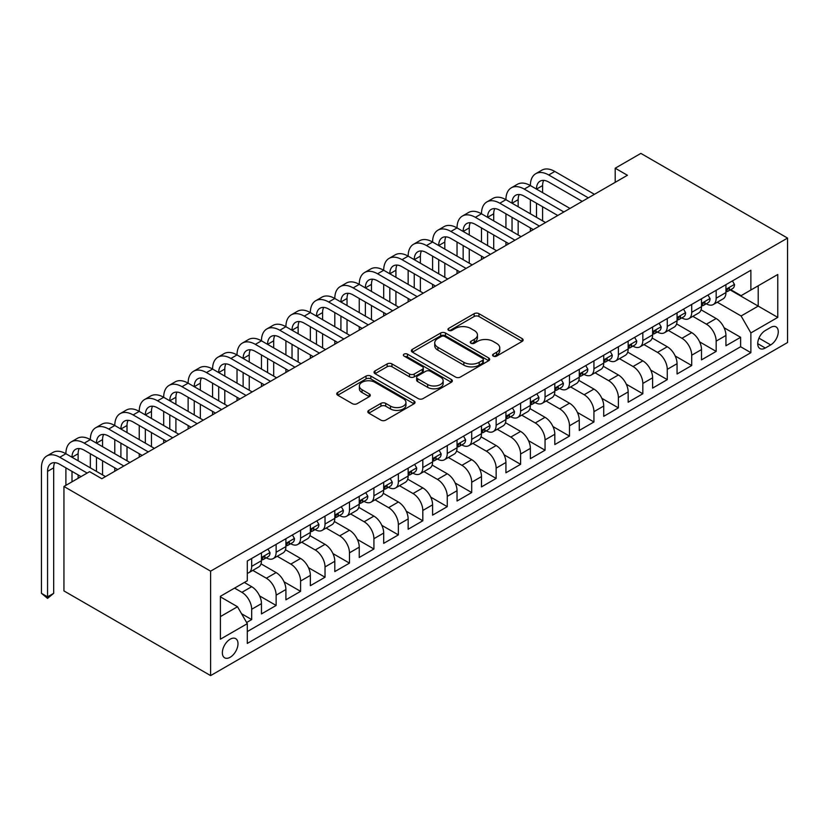 <?xml version="1.0" encoding="UTF-8"?>
<svg xmlns="http://www.w3.org/2000/svg" width="829" height="829" viewBox="0 0 829 829"><rect width="100%" height="100%" fill="white"/><g stroke="black" fill="none" stroke-linecap="round" stroke-linejoin="round"><path stroke-width="1.24" d="M493.286 356.107A2.373 1.368 0 0 0 496.644 356.107L522.146 341.393A3.389 1.959 0 0 0 523.13 340.004A3.389 1.959 0 0 0 522.146 338.615L478.944 313.683A3.389 1.959 0 0 0 474.147 313.683L448.655 328.398A2.373 1.368 0 0 0 447.961 329.372A2.373 1.368 0 0 0 448.655 330.336A2.373 1.368 0 0 0 452.012 330.336L455.308 328.439A10.86 6.269 0 0 1 470.665 328.439L474.271 330.512A10.86 6.269 0 0 1 477.452 334.947A10.86 6.269 0 0 1 474.271 339.382L470.965 341.289A2.373 1.368 0 0 0 470.271 342.253A2.373 1.368 0 0 0 470.965 343.227A2.373 1.368 0 0 0 474.333 343.227L477.628 341.32A10.86 6.269 0 0 1 492.986 341.32L496.581 343.403A10.86 6.269 0 0 1 499.763 347.828A10.86 6.269 0 0 1 496.581 352.263L493.286 354.17A2.373 1.368 0 0 0 492.592 355.144A2.373 1.368 0 0 0 493.286 356.107L493.286 354.17M230.172 657.262A11.067 6.383 120 0 0 237.405 647.511A11.067 6.383 120 0 0 235.705 638.651A11.067 6.383 120 0 0 230.172 639.19A11.067 6.383 120 0 0 222.949 648.941A11.067 6.383 120 0 0 224.649 657.811A11.067 6.383 120 0 0 230.172 657.262M368.812 410.376A3.389 1.959 0 0 0 367.817 411.764A3.389 1.959 0 0 0 368.812 413.153L380.925 420.148A3.389 1.959 0 0 0 385.723 420.148L414.044 403.796A3.389 1.959 0 0 0 415.039 402.417A3.389 1.959 0 0 0 414.044 401.029L370.843 376.097A3.389 1.959 0 0 0 366.045 376.097L337.735 392.438A3.389 1.959 0 0 0 336.74 393.827A3.389 1.959 0 0 0 337.735 395.215L352.366 403.661A3.389 1.959 0 0 0 357.175 403.661L369.288 396.666A3.389 1.959 0 0 0 370.283 395.278A3.389 1.959 0 0 0 369.288 393.899L362.035 389.703A9.078 5.243 0 0 1 359.371 386.003A9.078 5.243 0 0 1 364.978 381.153A9.078 5.243 0 0 1 374.863 382.293L403.298 398.708A9.078 5.243 0 0 1 405.961 402.417A9.078 5.243 0 0 1 400.355 407.257A9.078 5.243 0 0 1 390.469 406.117L385.723 403.381A3.389 1.959 0 0 0 380.925 403.381L368.812 410.376L368.812 413.153M787.55 238.078L640.869 153.396L615.201 168.214L627.429 175.271L101.832 478.716L89.605 471.66L63.937 486.478L210.618 571.16L787.55 238.078L787.55 342.522L210.618 675.604L210.618 571.16M455.556 377.06A3.389 1.959 0 0 0 460.354 377.06L488.664 360.719A3.389 1.959 0 0 0 489.659 359.33A3.389 1.959 0 0 0 488.664 357.941L445.474 333.009A3.389 1.959 0 0 0 440.676 333.009L412.365 349.351A3.389 1.959 0 0 0 411.371 350.74A3.389 1.959 0 0 0 412.365 352.128L455.556 377.06M405.029 356.625A2.373 1.368 0 0 1 407.443 356.957L407.443 354.138L451.349 379.485A3.389 1.959 0 0 1 452.344 380.874A3.389 1.959 0 0 1 451.349 382.262L423.039 398.604A3.389 1.959 0 0 1 418.241 398.604L375.05 373.672L387.164 366.729L387.164 363.9L375.05 370.895A3.389 1.959 0 0 0 374.055 372.283A3.389 1.959 0 0 0 375.05 373.672L375.05 370.895M387.164 366.729A3.389 1.959 0 0 1 391.962 366.729L391.962 363.9A3.389 1.959 0 0 0 387.164 363.9M391.962 363.9L409.485 374.014A3.389 1.959 0 0 0 414.282 374.014L422.324 369.371A3.389 1.959 0 0 0 423.308 367.993A3.389 1.959 0 0 0 422.324 366.605L404.086 356.076A2.373 1.368 0 0 1 403.381 355.102A2.373 1.368 0 0 1 404.853 353.838A2.373 1.368 0 0 1 407.443 354.138M246.617 622.506L251.684 619.574L241.54 613.719M234.576 588.103L241.913 592.331A13.834 7.979 60 0 1 251.684 609.274L261.467 603.626L261.467 613.926L276.13 605.46L259.601 595.916M252.804 570.393L266.358 578.217A13.834 7.979 60 0 1 276.13 595.16L285.912 589.512L285.912 599.813L300.585 591.346L284.046 581.803M277.249 556.28L290.803 564.103A13.834 7.979 60 0 1 300.585 581.046L310.357 575.399L310.357 585.699L325.03 577.233L308.492 567.689M301.694 542.166L315.248 549.99A13.834 7.979 60 0 1 325.03 566.932L334.802 561.285L334.802 571.585L349.475 563.119L332.937 553.575M326.139 528.052L339.693 535.876A13.834 7.979 60 0 1 349.475 552.819L359.247 547.171L359.247 557.471L373.92 549.005L357.382 539.461M350.594 513.939L364.138 521.762A13.834 7.979 60 0 1 373.92 538.705L383.703 533.057L383.703 543.358L398.366 534.892L381.837 525.348M375.04 499.825L388.583 507.649A13.834 7.979 60 0 1 398.366 524.591L408.148 518.944L408.148 529.244L422.811 520.778L406.283 511.234M399.485 485.711L413.029 493.535A13.834 7.979 60 0 1 422.811 510.477L432.593 504.83L432.593 515.13L447.256 506.664L430.728 497.12M423.93 471.597L437.484 479.421A13.834 7.979 60 0 1 447.256 496.364L457.038 490.716L457.038 501.017L471.701 492.55L455.173 483.006M448.375 457.484L461.929 465.307A13.834 7.979 60 0 1 471.701 482.25L481.483 476.602L481.483 486.903L496.146 478.437L479.618 468.893M472.82 443.37L486.374 451.194A13.834 7.979 60 0 1 496.146 468.136L505.928 462.489L505.928 472.789L520.602 464.323L504.063 454.779M497.265 429.256L510.819 437.08A13.834 7.979 60 0 1 520.602 454.023L530.373 448.375L530.373 458.675L545.047 450.209L528.508 440.665M521.71 415.142L535.265 422.966A13.834 7.979 60 0 1 545.047 439.909L554.819 434.261L554.819 444.562L569.492 436.095L552.953 426.552M546.156 401.029L559.71 408.852A13.834 7.979 60 0 1 569.492 425.795L579.264 420.148L579.264 430.448L593.937 421.982L577.399 412.438M570.601 386.915L584.155 394.739A13.834 7.979 60 0 1 593.937 411.681L603.719 406.034L603.719 416.334L618.382 407.868L601.844 398.324M595.056 372.801L608.6 380.625A13.834 7.979 60 0 1 618.382 397.568L628.164 391.92L628.164 402.22L642.827 393.754L626.299 384.21M619.501 358.688L633.045 366.511A13.834 7.979 60 0 1 642.827 383.454L652.61 377.806L652.61 388.107L667.272 379.641L650.744 370.097M643.946 344.574L657.501 352.398A13.834 7.979 60 0 1 667.272 369.34L677.055 363.693L677.055 373.993L691.718 365.527L675.189 355.983M668.392 330.46L681.946 338.284A13.834 7.979 60 0 1 691.718 355.226L701.5 349.579L701.5 359.879L716.163 351.413L716.163 341.113A13.834 7.979 -120 0 0 706.391 324.17L692.837 316.346M699.635 341.869L716.163 351.413M261.467 603.626A13.834 7.979 -120 0 0 251.684 586.694L244.358 582.455M285.912 589.512A13.834 7.979 -120 0 0 276.13 572.58L261.021 563.844M310.357 575.399A13.834 7.979 -120 0 0 300.585 558.466L285.466 549.731M334.802 561.285A13.834 7.979 -120 0 0 325.03 544.352L309.911 535.617M359.247 547.171A13.834 7.979 -120 0 0 349.475 530.239L334.356 521.503M383.703 533.057A13.834 7.979 -120 0 0 373.92 516.125L358.802 507.389M408.148 518.944A13.834 7.979 -120 0 0 398.366 502.011L383.247 493.276M432.593 504.83A13.834 7.979 -120 0 0 422.811 487.898L407.692 479.162M457.038 490.716A13.834 7.979 -120 0 0 447.256 473.773L432.137 465.048M481.483 476.602A13.834 7.979 -120 0 0 471.701 459.66L456.582 450.935M505.928 462.489A13.834 7.979 -120 0 0 496.146 445.546L481.027 436.821M530.373 448.375A13.834 7.979 -120 0 0 520.602 431.432L505.483 422.707M554.819 434.261A13.834 7.979 -120 0 0 545.047 417.319L529.928 408.593M579.264 420.148A13.834 7.979 -120 0 0 569.492 403.205L554.373 394.48M603.719 406.034A13.834 7.979 -120 0 0 593.937 389.091L578.818 380.366M628.164 391.92A13.834 7.979 -120 0 0 618.382 374.977L603.263 366.252M652.61 377.806A13.834 7.979 -120 0 0 642.827 360.864L627.708 352.138M677.055 363.693A13.834 7.979 -120 0 0 667.272 346.75L652.154 338.025M701.5 349.579A13.834 7.979 -120 0 0 691.718 332.636L676.599 323.911M770.68 327.414L765.302 330.522A10.715 6.186 120 0 0 758.307 339.963A10.715 6.186 120 0 0 759.944 348.553A10.715 6.186 120 0 0 765.302 348.025L770.68 344.916A10.715 6.186 120 0 0 777.685 335.476A10.715 6.186 120 0 0 776.037 326.885A10.715 6.186 120 0 0 770.68 327.414M220.4 616.61L237.508 606.735L247.291 623.667L247.291 643.428L750.877 352.677L750.877 332.926L741.105 315.984L717.282 302.233M247.291 623.667L220.4 639.19L220.4 596.289L247.291 580.766L247.291 561.005L750.877 270.254L750.877 290.015L777.768 274.492L777.768 317.393L750.877 332.926M266.223 557.824L266.358 557.896A13.834 7.979 60 0 0 273.269 558.58L283.052 552.933A13.834 7.979 -120 0 0 285.912 546.601L285.912 538.705M290.678 543.71L290.803 543.783A13.834 7.979 60 0 0 297.715 544.466L307.497 538.819A13.834 7.979 -120 0 0 310.357 532.487L310.357 524.591M315.124 529.596L315.248 529.669A13.834 7.979 60 0 0 322.16 530.353L331.942 524.705A13.834 7.979 -120 0 0 334.802 518.374L334.802 510.477M339.569 515.483L339.693 515.555A13.834 7.979 60 0 0 346.605 516.239L356.387 510.591A13.834 7.979 -120 0 0 359.247 504.26L359.247 496.364M364.014 501.369L364.138 501.441A13.834 7.979 60 0 0 371.05 502.125L380.832 496.478A13.834 7.979 -120 0 0 383.703 490.146L383.703 482.25M388.459 487.255L388.583 487.328A13.834 7.979 60 0 0 395.506 488.012L405.277 482.364A13.834 7.979 -120 0 0 408.148 476.033L408.148 468.136M412.904 473.141L413.029 473.214A13.834 7.979 60 0 0 419.951 473.898L429.723 468.25A13.834 7.979 -120 0 0 432.593 461.919L432.593 454.023M437.349 459.028L437.484 459.1A13.834 7.979 60 0 0 444.396 459.784L454.168 454.137A13.834 7.979 -120 0 0 457.038 447.805L457.038 439.909M461.794 444.914L461.929 444.986A13.834 7.979 60 0 0 468.841 445.67L478.623 440.023A13.834 7.979 -120 0 0 481.483 433.691L481.483 425.795M486.24 430.8L486.374 430.873A13.834 7.979 60 0 0 493.286 431.557L503.068 425.909A13.834 7.979 -120 0 0 505.928 419.578L505.928 411.681M510.695 416.686L510.819 416.759A13.834 7.979 60 0 0 517.731 417.443L527.513 411.795A13.834 7.979 -120 0 0 530.373 405.464L530.373 397.568M535.14 402.573L535.265 402.645A13.834 7.979 60 0 0 542.176 403.329L551.959 397.682A13.834 7.979 -120 0 0 554.819 391.35L554.819 383.454M559.585 388.459L559.71 388.532A13.834 7.979 60 0 0 566.621 389.215L576.404 383.568A13.834 7.979 -120 0 0 579.264 377.236L579.264 369.33M584.03 374.345L584.155 374.418A13.834 7.979 60 0 0 591.067 375.102L600.849 369.454A13.834 7.979 -120 0 0 603.719 363.123L603.719 355.216M608.476 360.232L608.6 360.304A13.834 7.979 60 0 0 615.522 360.988L625.294 355.34A13.834 7.979 -120 0 0 628.164 349.009L628.164 341.102M632.921 346.118L633.045 346.19A13.834 7.979 60 0 0 639.967 346.874L649.739 341.227A13.834 7.979 -120 0 0 652.61 334.895L652.61 326.989M657.366 332.004L657.501 332.077A13.834 7.979 60 0 0 664.412 332.761L674.184 327.113A13.834 7.979 -120 0 0 677.055 320.782L677.055 312.875M681.811 317.89L681.946 317.963A13.834 7.979 60 0 0 688.858 318.647L698.64 312.999A13.834 7.979 -120 0 0 701.5 306.668L701.5 298.761M247.291 631.574L740.618 346.75L740.618 337.299L725.945 345.766L725.945 335.465A13.834 7.979 -120 0 0 716.163 318.523L701.044 309.797M706.256 303.777L706.391 303.849A13.834 7.979 -120 0 0 713.303 304.533A13.834 7.979 -120 0 0 716.163 298.202L716.163 290.295M713.303 304.533L723.085 298.886A13.834 7.979 -120 0 0 725.945 292.554L725.945 284.648M251.684 558.466L251.684 566.362A13.834 7.979 60 0 1 248.824 572.694A13.834 7.979 60 0 1 247.291 573.254M248.824 572.694L258.607 567.046A13.834 7.979 -120 0 0 261.467 560.715L261.467 552.819M276.13 544.352L276.13 552.249A13.834 7.979 60 0 1 273.269 558.58M300.585 530.228L300.585 538.135A13.834 7.979 60 0 1 297.715 544.466M325.03 516.115L325.03 524.021A13.834 7.979 60 0 1 322.16 530.353M349.475 502.001L349.475 509.908A13.834 7.979 60 0 1 346.605 516.239M373.92 487.887L373.92 495.794A13.834 7.979 60 0 1 371.05 502.125M398.366 473.773L398.366 481.68A13.834 7.979 60 0 1 395.506 488.012M422.811 459.66L422.811 467.566A13.834 7.979 60 0 1 419.951 473.898M447.256 445.546L447.256 453.453A13.834 7.979 60 0 1 444.396 459.784M471.701 431.432L471.701 439.339A13.834 7.979 60 0 1 468.841 445.67M496.146 417.319L496.146 425.225A13.834 7.979 60 0 1 493.286 431.557M520.602 403.205L520.602 411.111A13.834 7.979 60 0 1 517.731 417.443M545.047 389.091L545.047 396.998A13.834 7.979 60 0 1 542.176 403.329M569.492 374.977L569.492 382.884A13.834 7.979 60 0 1 566.621 389.215M593.937 360.864L593.937 368.77A13.834 7.979 60 0 1 591.067 375.102M618.382 346.75L618.382 354.657A13.834 7.979 60 0 1 615.522 360.988M642.827 332.636L642.827 340.543A13.834 7.979 60 0 1 639.967 346.874M667.272 318.523L667.272 326.429A13.834 7.979 60 0 1 664.412 332.761M691.718 304.409L691.718 312.315A13.834 7.979 60 0 1 688.858 318.647M691.718 355.226L691.718 365.527M667.272 369.34L667.272 379.641M642.827 383.454L642.827 393.754M618.382 397.568L618.382 407.868M593.937 411.681L593.937 421.982M569.492 425.795L569.492 436.095M545.047 439.909L545.047 450.209M520.602 454.023L520.602 464.323M496.146 468.136L496.146 478.437M471.701 482.25L471.701 492.55M447.256 496.364L447.256 506.664M422.811 510.477L422.811 520.778M398.366 524.591L398.366 534.892M373.92 538.705L373.92 549.005M349.475 552.819L349.475 563.119M325.03 566.932L325.03 577.233M300.585 581.046L300.585 591.346M276.13 595.16L276.13 605.46M251.684 609.274L251.684 619.574M237.508 606.735L220.4 596.849M741.105 315.984L758.214 306.108L758.214 285.777L777.768 274.492M730.214 289.943L777.768 317.393M730.712 289.663L741.105 295.663L750.877 290.015M63.937 486.478L63.937 590.922L210.618 675.604M615.201 168.214L615.201 182.328M724.08 327.756L740.618 337.299M740.618 346.75L750.877 352.677M494.239 356.439L496.581 355.092A10.86 6.269 0 0 0 499.763 350.657L499.763 347.828M477.452 334.947L477.452 337.766A10.86 6.269 0 0 1 474.271 342.201L471.919 343.558M522.094 341.413L478.944 316.502A3.389 1.959 0 0 0 474.147 316.502L449.608 330.678M488.664 357.941L488.664 360.719L445.474 335.828A3.389 1.959 0 0 0 440.676 335.828L412.407 352.149M482.665 360.304A2.373 1.368 0 0 0 483.359 359.33A2.373 1.368 0 0 0 482.665 358.356L444.758 336.47A2.373 1.368 0 0 0 441.391 336.47L437.919 338.481A10.86 6.269 0 0 0 434.738 342.916A10.86 6.269 0 0 0 437.919 347.351L463.836 362.304A10.86 6.269 0 0 0 479.193 362.304L482.665 360.304L482.665 363.123A2.373 1.368 0 0 0 483.359 362.149L483.359 359.33M434.738 342.916L434.738 345.734A10.86 6.269 0 0 0 437.919 350.17L437.919 347.351M482.665 363.123L479.193 365.133A10.86 6.269 0 0 1 463.836 365.133L437.919 350.17M391.962 366.729L409.485 376.832A3.389 1.959 0 0 0 414.282 376.832L422.324 372.2A3.389 1.959 0 0 0 423.308 370.812L423.308 367.993M407.443 356.957L451.308 382.283M427.66 384.511A9.078 5.243 0 0 0 437.546 385.64A9.078 5.243 0 0 0 443.152 380.801A9.078 5.243 0 0 0 440.5 377.102L430.479 371.309A3.389 1.959 0 0 0 425.681 371.309L417.64 375.951A3.389 1.959 0 0 0 416.645 377.34A3.389 1.959 0 0 0 417.64 378.729L427.66 384.511L427.66 387.33A9.078 5.243 0 0 0 437.546 388.469A9.078 5.243 0 0 0 443.152 383.63L443.152 380.801M416.645 377.34L416.645 380.159A3.389 1.959 0 0 0 417.64 381.547L417.64 378.729M427.66 387.33L417.64 381.547M405.961 402.417L405.961 405.236A9.078 5.243 0 0 1 400.355 410.075A9.078 5.243 0 0 1 390.469 408.946L385.723 406.21A3.389 1.959 0 0 0 380.925 406.21L368.853 413.174M359.371 386.003L359.371 388.822A9.078 5.243 0 0 0 362.035 392.531L362.035 389.703M369.288 393.899L369.288 396.666L362.035 392.531M413.992 403.827L370.843 378.915A3.389 1.959 0 0 0 366.045 378.915L337.776 395.236M732.421 280.907L734.504 284.513A9.16 5.285 60 0 1 732.608 288.565L727.955 291.248A9.16 5.285 -120 0 0 729.551 289.134L729.365 288.326M81.055 476.602L59.781 464.323A17.285 9.979 -120 0 0 51.139 463.463A17.285 9.979 -120 0 0 47.564 471.38L47.564 596.849L41.45 593.326L41.45 467.846A25.927 14.974 60 0 1 46.818 455.981L52.932 452.447A25.927 14.974 60 0 1 65.895 453.732A25.927 14.974 60 0 1 71.263 441.867L77.377 438.334A25.927 14.974 60 0 1 90.34 439.619A25.927 14.974 60 0 1 95.708 427.754L101.822 424.22A25.927 14.974 60 0 1 114.785 425.505A25.927 14.974 60 0 1 120.164 413.64L126.267 410.106A25.927 14.974 60 0 1 139.231 411.391A25.927 14.974 60 0 1 144.609 399.526L150.712 395.993A25.927 14.974 60 0 1 163.686 397.278A25.927 14.974 60 0 1 169.054 385.412L175.168 381.879A25.927 14.974 60 0 1 188.131 383.164A25.927 14.974 60 0 1 193.499 371.299L199.613 367.765A25.927 14.974 60 0 1 212.576 369.05A25.927 14.974 60 0 1 217.944 357.185L224.058 353.651A25.927 14.974 60 0 1 237.021 354.936A25.927 14.974 60 0 1 242.389 343.071L248.503 339.538A25.927 14.974 60 0 1 261.467 340.823A25.927 14.974 60 0 1 266.834 328.958L272.948 325.424A25.927 14.974 60 0 1 285.912 326.709A25.927 14.974 60 0 1 291.28 314.844L297.393 311.31A25.927 14.974 60 0 1 310.357 312.595A25.927 14.974 60 0 1 315.725 300.73L321.839 297.196A25.927 14.974 60 0 1 334.802 298.481A25.927 14.974 60 0 1 340.18 286.616L346.284 283.083A25.927 14.974 60 0 1 359.247 284.368A25.927 14.974 60 0 1 364.625 272.503L370.729 268.969A25.927 14.974 60 0 1 383.703 270.254A25.927 14.974 60 0 1 389.07 258.389L395.184 254.855A25.927 14.974 60 0 1 408.148 256.14A25.927 14.974 60 0 1 413.516 244.275L419.629 240.742A25.927 14.974 60 0 1 432.593 242.027A25.927 14.974 60 0 1 437.961 230.161L444.075 226.628A25.927 14.974 60 0 1 457.038 227.913A25.927 14.974 60 0 1 462.406 216.048L468.52 212.514A25.927 14.974 60 0 1 481.483 213.799A25.927 14.974 60 0 1 486.851 201.934L492.965 198.4A25.927 14.974 60 0 1 505.928 199.685A25.927 14.974 60 0 1 511.296 187.82L517.41 184.287A25.927 14.974 60 0 1 530.373 185.572A25.927 14.974 60 0 1 535.741 173.707L541.855 170.173A25.927 14.974 60 0 1 554.819 171.458L594.424 194.318M535.741 173.707A25.927 14.974 60 0 1 548.715 174.981L588.31 197.851M726.256 291.673L726.287 291.673A9.16 5.285 -120 0 0 727.955 291.248M728.37 288.451L729.551 289.134C728.981 287.756 727.997 288.316 726.618 290.824A9.16 5.285 60 0 1 725.945 292.129M582.196 201.374L548.715 182.048A17.285 9.979 -120 0 0 540.062 181.188A17.285 9.979 -120 0 0 536.487 189.105L542.601 185.572L542.601 192.629M543.679 180.39A17.285 9.979 -120 0 0 542.601 185.572M536.487 203.219L536.487 217.333M542.601 206.742L542.601 220.856M530.373 231.301L530.373 227.913M530.373 213.799L530.373 199.685M707.976 295.02L710.059 298.627A9.16 5.285 60 0 1 708.163 302.678L703.51 305.362A9.16 5.285 -120 0 0 705.106 303.248L704.919 302.44M511.296 187.82A25.927 14.974 60 0 1 524.26 189.105L530.373 185.572L569.979 208.431M524.26 189.105L563.865 211.965M701.8 305.787L701.842 305.787A9.16 5.285 -120 0 0 703.51 305.362M703.925 302.564L705.106 303.248C704.536 301.87 703.552 302.43 702.173 304.937A9.16 5.285 60 0 1 701.5 306.243M557.751 215.488L524.26 196.162A17.285 9.979 -120 0 0 515.617 195.302A17.285 9.979 -120 0 0 512.042 203.219L518.156 199.685L518.156 206.742M519.234 194.504A17.285 9.979 -120 0 0 518.156 199.685M512.042 217.333L512.042 231.446M518.156 220.856L518.156 234.97M505.928 245.415L505.928 242.027M505.928 227.913L505.928 213.799M683.531 309.134L685.604 312.74A9.16 5.285 60 0 1 683.707 316.792L679.065 319.476A9.16 5.285 -120 0 0 680.661 317.362L680.474 316.554M486.851 201.934A25.927 14.974 60 0 1 499.814 203.219L505.928 199.685L545.534 222.545M499.814 203.219L539.42 226.079M677.355 319.901L677.397 319.901A9.16 5.285 -120 0 0 679.065 319.476M679.479 316.678L680.661 317.362C680.091 315.984 679.106 316.543 677.728 319.061A9.16 5.285 60 0 1 677.055 320.357M533.306 229.602L499.814 210.276A17.285 9.979 -120 0 0 491.172 209.416A17.285 9.979 -120 0 0 487.597 217.333L493.711 213.799L493.711 220.856M494.789 208.618A17.285 9.979 -120 0 0 493.711 213.799M487.597 231.446L487.597 245.56M493.711 234.97L493.711 249.083M481.483 259.529L481.483 256.14M481.483 242.027L481.483 227.913M659.086 323.248L661.159 326.854A9.16 5.285 60 0 1 659.262 330.906L654.62 333.59A9.16 5.285 -120 0 0 656.216 331.476L656.019 330.667M462.406 216.048A25.927 14.974 60 0 1 475.369 217.333L481.483 213.799L521.089 236.669M475.369 217.333L514.975 240.192M652.91 334.014L652.951 334.014A9.16 5.285 -120 0 0 654.62 333.59M655.034 330.792L656.216 331.476C655.635 330.097 654.661 330.657 653.283 333.175A9.16 5.285 60 0 1 652.61 334.47M508.861 243.726L475.369 224.39A17.285 9.979 -120 0 0 466.727 223.529A17.285 9.979 -120 0 0 463.152 231.446L469.255 227.913L469.255 234.97M470.344 222.732A17.285 9.979 -120 0 0 469.255 227.913M463.152 245.56L463.152 259.674M469.255 249.083L469.255 263.197M457.038 273.643L457.038 270.254M457.038 256.14L457.038 242.027M634.641 337.372L636.713 340.968A9.16 5.285 60 0 1 634.817 345.019L630.175 347.703A9.16 5.285 -120 0 0 631.771 345.589L631.574 344.781M437.961 230.161A25.927 14.974 60 0 1 450.924 231.446L457.038 227.913L496.644 250.783M450.924 231.446L490.53 254.306M628.465 348.128L628.506 348.128A9.16 5.285 -120 0 0 630.175 347.703M630.589 344.905L631.771 345.589C631.19 344.211 630.216 344.771 628.838 347.289A9.16 5.285 60 0 1 628.164 348.584M484.416 257.84L450.924 238.503A17.285 9.979 -120 0 0 442.282 237.643A17.285 9.979 -120 0 0 438.707 245.56L444.81 242.027L444.81 249.083M445.898 236.845A17.285 9.979 -120 0 0 444.81 242.027M438.707 259.674L438.707 273.788M444.81 263.197L444.81 277.311M432.593 287.756L432.593 284.368M432.593 270.254L432.593 256.14M610.196 351.486L612.268 355.081A9.16 5.285 60 0 1 610.372 359.133L605.73 361.817A9.16 5.285 -120 0 0 607.325 359.703L607.129 358.895M413.516 244.275A25.927 14.974 60 0 1 426.479 245.56L432.593 242.027L472.188 264.897M426.479 245.56L466.085 268.42M604.02 362.242L604.061 362.242A9.16 5.285 -120 0 0 605.73 361.817M606.144 359.019L607.325 359.703C606.745 358.325 605.771 358.884 604.393 361.403A9.16 5.285 60 0 1 603.719 362.698M459.971 271.953L426.479 252.617A17.285 9.979 -120 0 0 417.837 251.757A17.285 9.979 -120 0 0 414.251 259.674L420.365 256.14L420.365 263.197M421.453 250.959A17.285 9.979 -120 0 0 420.365 256.14M414.251 273.788L414.251 287.901M420.365 277.311L420.365 291.425M408.148 301.87L408.148 298.481M408.148 284.368L408.148 270.254M585.751 365.599L587.823 369.195A9.16 5.285 60 0 1 585.927 373.247L581.284 375.931A9.16 5.285 -120 0 0 582.88 373.817L582.683 373.009M389.07 258.389A25.927 14.974 60 0 1 402.034 259.674L408.148 256.14L447.743 279.01M402.034 259.674L441.639 282.534M579.575 376.356L579.606 376.356A9.16 5.285 -120 0 0 581.284 375.931M581.699 373.133L582.88 373.817C582.3 372.439 581.326 372.998 579.948 375.516A9.16 5.285 60 0 1 579.264 376.812M435.526 286.067L402.034 266.731A17.285 9.979 -120 0 0 393.392 265.871A17.285 9.979 -120 0 0 389.806 273.788L395.92 270.254L395.92 277.311M397.008 265.073A17.285 9.979 -120 0 0 395.92 270.254M389.806 287.901L389.806 302.015M395.92 291.425L395.92 305.538M383.703 315.984L383.703 312.595M383.703 298.481L383.703 284.368M561.295 379.713L563.378 383.309A9.16 5.285 60 0 1 561.482 387.361L556.839 390.044A9.16 5.285 -120 0 0 558.435 387.931L558.238 387.122M364.625 272.503A25.927 14.974 60 0 1 377.589 273.788L383.703 270.254L423.298 293.124M377.589 273.788L417.184 296.647M555.129 390.469L555.161 390.469A9.16 5.285 -120 0 0 556.839 390.044M557.243 387.247L558.435 387.931C557.855 386.552 556.881 387.112 555.492 389.63A9.16 5.285 60 0 1 554.819 390.925M411.08 300.181L377.589 280.844A17.285 9.979 -120 0 0 368.946 279.984A17.285 9.979 -120 0 0 365.361 287.901L371.475 284.368L371.475 291.425M372.553 279.186A17.285 9.979 -120 0 0 371.475 284.368M365.361 302.015L365.361 316.129M371.475 305.538L371.475 319.652M359.247 330.097L359.247 326.709M359.247 312.595L359.247 298.481M536.85 393.827L538.933 397.423A9.16 5.285 60 0 1 537.037 401.474L532.394 404.158A9.16 5.285 -120 0 0 533.98 402.044L533.793 401.236M340.18 286.616A25.927 14.974 60 0 1 353.144 287.901L359.247 284.368L398.853 307.238M353.144 287.901L392.739 310.761M530.684 404.583L530.715 404.583A9.16 5.285 -120 0 0 532.394 404.158M532.798 401.36L533.98 402.044C533.41 400.666 532.425 401.226 531.047 403.744A9.16 5.285 60 0 1 530.373 405.039M386.635 314.295L353.144 294.958A17.285 9.979 -120 0 0 344.501 294.098A17.285 9.979 -120 0 0 340.916 302.015L347.03 298.481L347.03 305.538M348.107 293.3A17.285 9.979 -120 0 0 347.03 298.481M340.916 316.129L340.916 330.243M347.03 319.652L347.03 333.766M334.802 344.211L334.802 340.823M334.802 326.709L334.802 312.595M512.405 407.941L514.488 411.536A9.16 5.285 60 0 1 512.591 415.588L507.939 418.272A9.16 5.285 -120 0 0 509.534 416.158L509.348 415.35M315.725 300.73A25.927 14.974 60 0 1 328.698 302.015L334.802 298.481L374.407 321.351M328.698 302.015L368.294 324.875M506.239 418.697L506.27 418.697A9.16 5.285 -120 0 0 507.939 418.272M508.353 415.474L509.534 416.158C508.965 414.78 507.98 415.339 506.602 417.857A9.16 5.285 60 0 1 505.928 419.153M362.18 328.408L328.698 309.072A17.285 9.979 -120 0 0 320.046 308.212A17.285 9.979 -120 0 0 316.471 316.129L322.585 312.595L322.585 319.652M323.662 307.414A17.285 9.979 -120 0 0 322.585 312.595M316.471 330.243L316.471 344.356M322.585 333.766L322.585 347.879M310.357 358.325L310.357 354.936M310.357 340.823L310.357 326.709M487.96 422.054L490.043 425.65A9.16 5.285 60 0 1 488.146 429.702L483.494 432.386A9.16 5.285 -120 0 0 485.089 430.272L484.903 429.463M291.28 314.844A25.927 14.974 60 0 1 304.243 316.129L310.357 312.595L349.962 335.465M304.243 316.129L343.848 338.988M481.784 432.811L481.825 432.811A9.16 5.285 -120 0 0 483.494 432.386M483.908 429.588L485.089 430.272C484.519 428.894 483.535 429.463 482.157 431.971A9.16 5.285 60 0 1 481.483 433.266M337.735 342.522L304.243 323.186A17.285 9.979 -120 0 0 295.601 322.326A17.285 9.979 -120 0 0 292.026 330.243L298.139 326.709L298.139 333.766M299.217 321.528A17.285 9.979 -120 0 0 298.139 326.709M292.026 344.356L292.026 358.47M298.139 347.879L298.139 361.993M285.912 372.439L285.912 369.05M285.912 354.936L285.912 340.823M463.515 436.168L465.587 439.764A9.16 5.285 60 0 1 463.691 443.816L459.048 446.499A9.16 5.285 -120 0 0 460.644 444.385L460.458 443.577M266.834 328.958A25.927 14.974 60 0 1 279.798 330.243L285.912 326.709L325.517 349.579M279.798 330.243L319.403 353.102M457.339 446.924L457.38 446.924A9.16 5.285 -120 0 0 459.048 446.499M459.463 443.702L460.644 444.385C460.074 443.007 459.09 443.577 457.712 446.085A9.16 5.285 60 0 1 457.038 447.38M313.289 356.636L279.798 337.299A17.285 9.979 -120 0 0 271.156 336.439A17.285 9.979 -120 0 0 267.58 344.356L273.694 340.823L273.694 347.879M274.772 335.641A17.285 9.979 -120 0 0 273.694 340.823M267.58 358.47L267.58 372.584M273.694 361.993L273.694 376.107M261.467 386.552L261.467 383.164M261.467 369.05L261.467 354.936M439.069 450.282L441.142 453.877A9.16 5.285 60 0 1 439.246 457.929L434.603 460.613A9.16 5.285 -120 0 0 436.199 458.499L436.002 457.691M242.389 343.071A25.927 14.974 60 0 1 255.353 344.356L261.467 340.823L301.072 363.693M255.353 344.356L294.958 367.216M432.893 461.038L432.935 461.038A9.16 5.285 -120 0 0 434.603 460.613M435.018 457.815L436.199 458.499C435.619 457.121 434.645 457.691 433.266 460.199A9.16 5.285 60 0 1 432.593 461.504M288.844 370.75L255.353 351.413A17.285 9.979 -120 0 0 246.71 350.553A17.285 9.979 -120 0 0 243.135 358.47L249.239 354.936L249.239 361.993M250.327 349.755A17.285 9.979 -120 0 0 249.239 354.936M243.135 372.584L243.135 386.697M249.239 376.107L249.239 390.221M237.021 400.666L237.021 397.278M237.021 383.164L237.021 369.05M414.624 464.395L416.697 467.991A9.16 5.285 60 0 1 414.801 472.043L410.158 474.727A9.16 5.285 -120 0 0 411.754 472.613L411.557 471.805M217.944 357.185A25.927 14.974 60 0 1 230.908 358.47L237.021 354.936L276.627 377.806M230.908 358.47L270.513 381.33M408.448 475.152L408.49 475.152A9.16 5.285 -120 0 0 410.158 474.727M410.573 471.929L411.754 472.613C411.174 471.235 410.2 471.805 408.821 474.312A9.16 5.285 60 0 1 408.148 475.618M264.399 384.863L230.908 365.527A17.285 9.979 -120 0 0 222.265 364.667A17.285 9.979 -120 0 0 218.69 372.584L224.794 369.05L224.794 376.107M225.882 363.869A17.285 9.979 -120 0 0 224.794 369.05M218.69 386.697L218.69 400.811M224.794 390.221L224.794 404.334M212.576 414.78L212.576 411.391M212.576 397.278L212.576 383.164M390.179 478.509L392.252 482.105A9.16 5.285 60 0 1 390.355 486.157L385.713 488.841A9.16 5.285 -120 0 0 387.309 486.727L387.112 485.918M193.499 371.299A25.927 14.974 60 0 1 206.462 372.584L212.576 369.05L252.171 391.92M206.462 372.584L246.068 395.443M384.003 489.265L384.045 489.265A9.16 5.285 -120 0 0 385.713 488.841M386.127 486.043L387.309 486.727C386.728 485.348 385.754 485.918 384.376 488.426A9.16 5.285 60 0 1 383.703 489.732M239.954 398.977L206.462 379.641A17.285 9.979 -120 0 0 197.82 378.78A17.285 9.979 -120 0 0 194.235 386.697L200.349 383.164L200.349 390.221M201.437 377.983A17.285 9.979 -120 0 0 200.349 383.164M194.235 400.811L194.235 414.925M200.349 404.334L200.349 418.448M188.131 428.894L188.131 425.505M188.131 411.391L188.131 397.278M365.734 492.623L367.807 496.219A9.16 5.285 60 0 1 365.91 500.27L361.268 502.954A9.16 5.285 -120 0 0 362.864 500.84L362.667 500.032M169.054 385.412A25.927 14.974 60 0 1 182.017 386.697L188.131 383.164L227.726 406.034M182.017 386.697L221.623 409.557M359.558 503.379L359.589 503.379A9.16 5.285 -120 0 0 361.268 502.954M361.682 500.156L362.864 500.84C362.283 499.462 361.309 500.032 359.931 502.54A9.16 5.285 60 0 1 359.247 503.845M215.509 413.091L182.017 393.754A17.285 9.979 -120 0 0 173.375 392.894A17.285 9.979 -120 0 0 169.79 400.811L175.903 397.278L175.903 404.334M176.992 392.096A17.285 9.979 -120 0 0 175.903 397.278M169.79 414.925L169.79 429.039M175.903 418.448L175.903 432.562M163.686 443.007L163.686 439.619M163.686 425.505L163.686 411.391M341.279 506.737L343.361 510.332A9.16 5.285 60 0 1 341.465 514.384L336.823 517.068A9.16 5.285 -120 0 0 338.419 514.954L338.222 514.146M144.609 399.526A25.927 14.974 60 0 1 157.572 400.811L163.686 397.278L203.281 420.148M157.572 400.811L197.167 423.671M335.113 517.493L335.144 517.493A9.16 5.285 -120 0 0 336.823 517.068M337.227 514.27L338.419 514.954C337.838 513.576 336.864 514.146 335.486 516.654A9.16 5.285 60 0 1 334.802 517.959M191.064 427.204L157.572 407.868A17.285 9.979 -120 0 0 148.93 407.008A17.285 9.979 -120 0 0 145.344 414.925L151.458 411.391L151.458 418.448M152.536 406.21A17.285 9.979 -120 0 0 151.458 411.391M145.344 429.039L145.344 443.152M151.458 432.562L151.458 446.676M139.231 457.121L139.231 453.732M139.231 439.619L139.231 425.505M316.833 520.85L318.916 524.446A9.16 5.285 60 0 1 317.02 528.498L312.378 531.182A9.16 5.285 -120 0 0 313.963 529.068L313.776 528.26M120.164 413.64A25.927 14.974 60 0 1 133.127 414.925L139.231 411.391L178.836 434.261M133.127 414.925L172.722 437.785M310.668 531.607L310.699 531.607A9.16 5.285 -120 0 0 312.378 531.182M312.782 528.384L313.963 529.068C313.393 527.69 312.419 528.26 311.03 530.767A9.16 5.285 60 0 1 310.357 532.073M166.619 441.318L133.127 421.982A17.285 9.979 -120 0 0 124.485 421.122A17.285 9.979 -120 0 0 120.899 429.039L127.013 425.505L127.013 432.562M128.091 420.324A17.285 9.979 -120 0 0 127.013 425.505M120.899 443.152L120.899 457.266M127.013 446.676L127.013 460.789M114.785 471.235L114.785 467.846M114.785 453.732L114.785 439.619M292.388 534.964L294.471 538.56A9.16 5.285 60 0 1 292.575 542.612L287.922 545.295A9.16 5.285 -120 0 0 289.518 543.182L289.331 542.373M95.708 427.754A25.927 14.974 60 0 1 108.682 429.039L114.785 425.505L154.391 448.375M108.682 429.039L148.277 451.898M286.223 545.72L286.254 545.72A9.16 5.285 -120 0 0 287.922 545.295M288.337 542.498L289.518 543.182C288.948 541.803 287.964 542.373 286.585 544.881A9.16 5.285 60 0 1 285.912 546.187M142.163 455.432L108.682 436.095A17.285 9.979 -120 0 0 100.029 435.235A17.285 9.979 -120 0 0 96.454 443.152L102.568 439.619L102.568 446.676M103.646 434.437A17.285 9.979 -120 0 0 102.568 439.619M96.454 457.266L96.454 471.38M102.568 460.789L102.568 474.903M90.34 467.846L90.34 453.732M267.943 549.078L270.026 552.674A9.16 5.285 60 0 1 268.13 556.725L263.477 559.409A9.16 5.285 -120 0 0 265.073 557.295L264.886 556.487M71.263 441.867A25.927 14.974 60 0 1 84.226 443.152L90.34 439.619L129.946 462.489M84.226 443.152L123.832 466.012M261.767 559.834L261.809 559.834A9.16 5.285 -120 0 0 263.477 559.409M263.891 556.611L265.073 557.295C264.503 555.917 263.518 556.487 262.14 558.995A9.16 5.285 60 0 1 261.467 560.3M117.718 469.546L84.226 450.209A17.285 9.979 -120 0 0 75.584 449.349A17.285 9.979 -120 0 0 72.009 457.266L78.123 453.732L78.123 460.789M79.201 448.551A17.285 9.979 -120 0 0 78.123 453.732M72.009 471.38L72.009 481.825M78.123 474.903L78.123 478.292M65.895 485.348L65.895 467.846M46.818 455.981A25.927 14.974 60 0 1 59.781 457.266L65.895 453.732L105.501 476.602M59.781 457.266L87.169 473.069M54.755 462.665A17.285 9.979 -120 0 0 53.678 467.846L53.678 593.326L47.564 596.849L47.564 598.403L41.45 593.326M53.678 593.326L47.564 598.403M241.913 592.331L251.684 586.694M266.358 578.217L276.13 572.58M290.803 564.103L300.585 558.466M315.248 549.99L325.03 544.352M339.693 535.876L349.475 530.239M364.138 521.762L373.92 516.125M388.583 507.649L398.366 502.011M413.029 493.535L422.811 487.898M437.484 479.421L447.256 473.773M461.929 465.307L471.701 459.66M486.374 451.194L496.146 445.546M510.819 437.08L520.602 431.432M535.265 422.966L545.047 417.319M559.71 408.852L569.492 403.205M584.155 394.739L593.937 389.091M608.6 380.625L618.382 374.977M633.045 366.511L642.827 360.864M657.501 352.398L667.272 346.75M681.946 338.284L691.718 332.636M706.391 324.17L716.163 318.523M716.163 298.202L725.945 292.554M251.684 566.362L261.467 560.715M276.13 552.249L285.912 546.601M300.585 538.135L310.357 532.487M325.03 524.021L334.802 518.374M349.475 509.908L359.247 504.26M373.92 495.794L383.703 490.146M398.366 481.68L408.148 476.033M422.811 467.566L432.593 461.919M447.256 453.453L457.038 447.805M471.701 439.339L481.483 433.691M496.146 425.225L505.928 419.578M520.602 411.111L530.373 405.464M545.047 396.998L554.819 391.35M569.492 382.884L579.264 377.236M593.937 368.77L603.719 363.123M618.382 354.657L628.164 349.009M642.827 340.543L652.61 334.895M667.272 326.429L677.055 320.782M691.718 312.315L701.5 306.668M716.163 341.113L725.945 335.465M758.96 338.149L770.68 344.916M757.727 343.652L765.302 348.025M496.581 355.092L496.581 352.263M470.965 343.227L470.965 341.289M474.271 342.201L474.271 339.382M448.655 330.336L448.655 328.398M474.147 316.502L474.147 313.683M478.944 316.502L478.944 313.683M522.146 341.393L522.146 338.615M412.365 352.128L412.365 349.351M440.676 335.828L440.676 333.009M445.474 335.828L445.474 333.009M463.836 365.133L463.836 362.304M479.193 365.133L479.193 362.304M409.485 376.832L409.485 374.014M414.282 376.832L414.282 374.014M422.324 372.2L422.324 369.371M451.349 382.262L451.349 379.485M380.925 406.21L380.925 403.381M385.723 406.21L385.723 403.381M390.469 408.946L390.469 406.117M337.735 395.215L337.735 392.438M366.045 378.915L366.045 376.097M370.843 378.915L370.843 376.097M414.044 403.796L414.044 401.029M734.442 284.409L725.945 289.311M554.819 171.458L548.715 174.981M709.997 298.523L701.5 303.424M685.552 312.637L677.055 317.538M661.107 326.75L652.61 331.652M636.651 340.864L628.164 345.766M612.206 354.978L603.719 359.879M587.761 369.092L579.264 373.993M563.316 383.205L554.819 388.107M538.871 397.319L530.373 402.22M514.426 411.433L505.928 416.334M489.98 425.546L481.483 430.448M465.535 439.66L457.038 444.562M441.09 453.774L432.593 458.675M416.635 467.888L408.148 472.789M392.19 482.001L383.703 486.903M367.744 496.115L359.247 501.017M343.299 510.229L334.802 515.13M318.854 524.342L310.357 529.244M294.409 538.456L285.912 543.358M269.964 552.57L261.467 557.471M53.678 467.846L47.564 471.38"/></g></svg>
